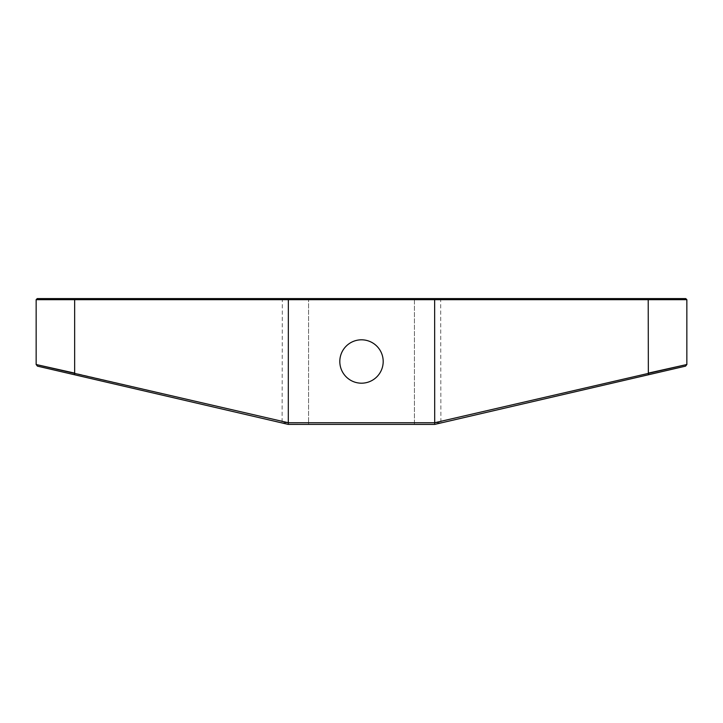 <?xml version="1.0" encoding="UTF-8"?>
<svg xmlns="http://www.w3.org/2000/svg" width="723" height="723" viewBox="0 0 723 723"><rect width="100%" height="100%" fill="white"/><g stroke="black" fill="none" stroke-linecap="round" stroke-linejoin="round"><path stroke-width="0.54" stroke-dasharray="3.62 2.71" d="M685.765 298.599L37.235 298.599M308.576 298.599L414.424 298.599L308.576 298.599L308.576 299.684L282.332 299.684L414.424 299.684L308.576 299.684L308.576 422.729L440.669 422.729L282.332 422.729L308.576 422.729L308.576 298.599M686.85 299.684L288.296 299.684L288.296 422.729L74.659 373.113L74.469 374.74L288.296 424.401L414.424 424.401L414.424 298.599L441.753 298.599L414.424 298.599L414.424 299.684L440.669 299.684L414.424 299.684L414.424 424.401L434.794 424.383L434.704 422.729L686.814 364.519L648.341 373.113L648.531 374.74L685.521 366.145L434.794 424.383M288.206 424.383L288.296 422.729L434.704 422.729L434.64 298.599M339.81 361.5A21.69 21.69 0 0 0 361.5 383.19A21.69 21.69 0 0 0 383.19 361.5A21.69 21.69 0 0 0 361.5 339.81A21.69 21.69 0 0 0 339.81 361.5A21.69 21.69 0 0 0 361.5 383.19A21.69 21.69 0 0 0 383.19 361.5A21.69 21.69 0 0 0 361.5 339.81A21.69 21.69 0 0 0 339.81 361.5A21.69 21.69 0 0 0 361.5 383.19A21.69 21.69 0 0 0 383.19 361.5A21.69 21.69 0 0 0 361.5 339.81A21.69 21.69 0 0 0 339.81 361.5M281.247 298.599L282.332 299.684L282.106 422.964L285.287 423.705M434.704 424.401L288.296 424.401L434.704 424.401M441.753 298.599L440.669 299.684L440.894 422.964L437.713 423.705M288.36 298.599L288.296 299.684L36.15 299.684M74.659 373.113L36.186 364.519L74.659 373.113L74.785 298.599M648.215 298.599L648.341 373.113M308.576 424.401L308.576 422.729L308.576 424.401"/><path stroke-width="1.08" d="M74.785 298.599L74.659 299.684L36.15 299.684L37.235 298.599L685.765 298.599L686.85 299.684L686.85 364.509L685.558 366.136M288.36 298.599L288.296 422.729L36.186 364.519L74.659 373.113L74.659 299.684L686.85 299.684M74.659 373.113L74.469 374.74L37.479 366.145L288.206 424.383L288.296 422.729L434.704 422.729L434.64 298.599M339.81 361.5A21.69 21.69 0 0 0 361.5 383.19A21.69 21.69 0 0 0 383.19 361.5A21.69 21.69 0 0 0 361.5 339.81A21.69 21.69 0 0 0 339.81 361.5M648.215 298.599L648.341 373.113L686.814 364.519L434.704 422.729L434.704 424.401L288.206 424.383M285.287 423.705L282.106 422.964M434.794 424.383L685.521 366.145L648.531 374.74L648.341 373.113M437.713 423.705L440.894 422.964M36.15 299.684L36.15 364.509L37.442 366.136"/></g></svg>
